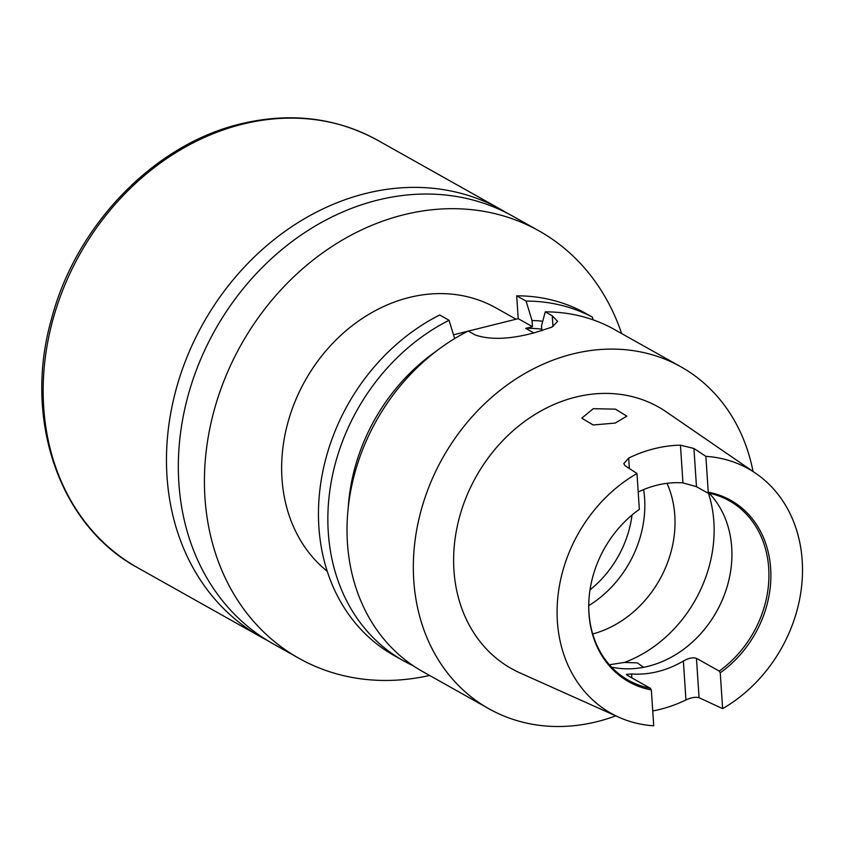 <?xml version="1.0" encoding="UTF-8"?>
<svg xmlns="http://www.w3.org/2000/svg" width="844" height="844" viewBox="0 0 844 844"><rect width="100%" height="100%" fill="white"/><g stroke="black" fill="none" stroke-linecap="round" stroke-linejoin="round"><path stroke-width="1.27" d="M506.864 212.994A245.108 203.921 119.3 0 0 500.998 209.555A245.108 203.921 119.3 0 0 365.716 193.476A245.108 203.921 119.3 0 0 173.748 398.642A245.108 203.921 119.3 0 0 260.965 636.977A245.108 203.921 119.3 0 0 266.957 640.185M621.638 333.559A245.108 203.921 119.3 0 0 538.947 230.855L512.857 216.212A245.108 203.921 119.3 0 0 377.574 200.133A245.108 203.921 119.3 0 0 185.606 405.299A245.108 203.921 119.3 0 0 272.823 643.634L298.913 658.288A245.108 203.921 119.3 0 0 429.596 675.453M538.947 230.855A245.108 203.921 119.3 0 0 403.664 214.787A245.108 203.921 119.3 0 0 211.696 419.943A245.108 203.921 119.3 0 0 298.913 658.288M516.064 319.211L495.744 307.796A156.868 130.504 119.3 0 0 409.161 297.51A156.868 130.504 119.3 0 0 289.049 418.518A156.868 130.504 119.3 0 0 327.229 571.282M541.848 330.753L541.521 325.858L545.245 311.858L552.261 315.793L557.705 321.437L551.733 327.208L534.779 332.663C510.24 339.341 490.385 340.111 475.235 334.984L468.22 331.038A196.082 163.135 -60.7 0 0 348.888 502.243A196.082 163.135 -60.7 0 0 422.622 671.539L488.919 708.77A196.082 163.135 119.3 0 0 597.151 721.631A196.082 163.135 119.3 0 0 615.803 715.86M593.258 408.686L615.455 409.15L626.849 416.155L615.213 423.066L593.142 424.986L581.79 418.149L593.258 408.686M610.254 664.639L624.465 662.424L637.336 662.878L643.466 667.266M611.51 667.108A102.947 85.645 119.3 0 0 648.255 666.264A102.947 85.645 119.3 0 0 725.291 592.319A102.947 85.645 119.3 0 0 709.182 493.191M592.699 633.96A102.947 85.645 119.3 0 0 667.003 483.327M588.753 605.623A102.947 85.645 119.3 0 0 643.624 489.583M636.967 473.505L639.351 509.365A104.076 86.584 119.3 0 0 588.933 599.789A104.076 86.584 119.3 0 0 651.346 689.938L653.731 725.798A140.22 116.662 119.3 0 1 618.969 717.284A140.22 116.662 119.3 0 1 557.483 601.276A140.22 116.662 119.3 0 1 636.967 473.505L625.035 465.645L623.779 463.641L628.664 458.07A141.94 118.086 -60.7 0 1 654.364 448.681A141.94 118.086 -60.7 0 1 680.443 445.168L693.937 448.491L696.469 486.693L682.954 482.884A102.947 85.645 119.3 0 0 656.79 485.237A102.947 85.645 119.3 0 0 638.201 492.02M588.954 599.483A102.947 85.645 119.3 0 0 628.442 680.296A102.947 85.645 119.3 0 0 650.323 688.261L627.556 675.474L626.364 674.419L631.586 673.955A102.947 85.645 119.3 0 0 657.75 671.602A102.947 85.645 119.3 0 0 683.366 661.063C688.588 658.098 692.945 657.191 696.448 658.309L699.075 697.714L722.622 708.633A140.22 116.662 119.3 0 0 801.019 591.011A140.22 116.662 119.3 0 0 755.907 473.452L666.38 411.935A150.042 124.828 119.3 0 0 575.597 397.134A150.042 124.828 119.3 0 0 456.889 528.133A150.042 124.828 119.3 0 0 519.851 672.847L618.969 717.284M699.075 697.714C695.656 696.754 691.289 697.503 685.95 699.95A143.174 119.109 -60.7 0 1 660.251 709.308A143.174 119.109 -60.7 0 1 652.739 710.933M696.469 486.693L707.377 492.822L708.253 492.21A104.076 86.584 119.3 0 1 770.656 568.445A104.076 86.584 119.3 0 1 720.249 672.784L719.215 671.096A102.947 85.645 119.3 0 0 729.258 500.777A102.947 85.645 119.3 0 0 707.377 492.822M696.448 658.309L719.215 671.096M753.048 471.479A196.082 163.135 119.3 0 0 680.95 366.834A196.082 163.135 119.3 0 0 572.728 353.974A196.082 163.135 119.3 0 0 419.151 518.1A196.082 163.135 119.3 0 0 488.919 708.77M545.245 311.858A196.082 163.135 -60.7 0 1 611.573 327.915L680.95 366.834M533.777 332.905L525.675 328.358A170.593 141.929 -60.7 0 1 541.732 329.107M525.675 328.358L532.437 326.67L532.036 320.53A178.749 148.713 -60.7 0 1 542.755 321.216M532.036 320.53L526.076 301.086A196.082 163.135 -60.7 0 1 592.404 317.154L593.132 319.865M592.404 317.154L583.014 311.879A196.082 163.135 119.3 0 0 516.697 295.822L526.076 301.086M348.224 507.772A178.749 148.713 -60.7 0 1 436.095 351.304M413.254 665.768A196.082 163.135 -60.7 0 1 403.453 660.768A196.082 163.135 -60.7 0 1 329.719 491.472A196.082 163.135 -60.7 0 1 449.05 320.277L454.652 338.581M449.05 320.277L439.661 315.002A196.082 163.135 119.3 0 0 320.33 486.207A196.082 163.135 119.3 0 0 394.064 655.493L403.453 660.768M453.502 334.794L467.871 331.217M468.325 331.101L518.216 318.673L532.437 326.67M516.697 295.822L518.216 318.673M650.323 688.261L651.346 689.938M755.907 473.452A140.22 116.662 119.3 0 0 705.869 456.351L693.937 448.491M722.622 708.633L720.249 672.784M705.869 456.351L708.253 492.21M242.397 124.216A245.108 203.921 119.3 0 0 50.429 329.382A245.108 203.921 119.3 0 0 137.646 567.717C59.302 525.517 22.946 419.025 51.41 319.296C75.728 225.496 154.093 144.292 240.645 123.899C290.209 112.009 335.891 117.485 377.679 140.294A245.108 203.921 119.3 0 0 242.397 124.216M624.465 662.424A125.007 104.002 119.3 0 0 708.359 493.012M590.009 589.861A98.136 81.646 119.3 0 0 632.029 515.03M682.954 482.884L680.443 445.168M628.664 458.07L629.36 468.494M685.95 699.95L683.366 661.063M631.586 673.955L631.85 677.89M552.261 315.793L552.978 326.596M137.646 567.717L260.965 636.977M377.679 140.294L500.998 209.555"/></g></svg>
